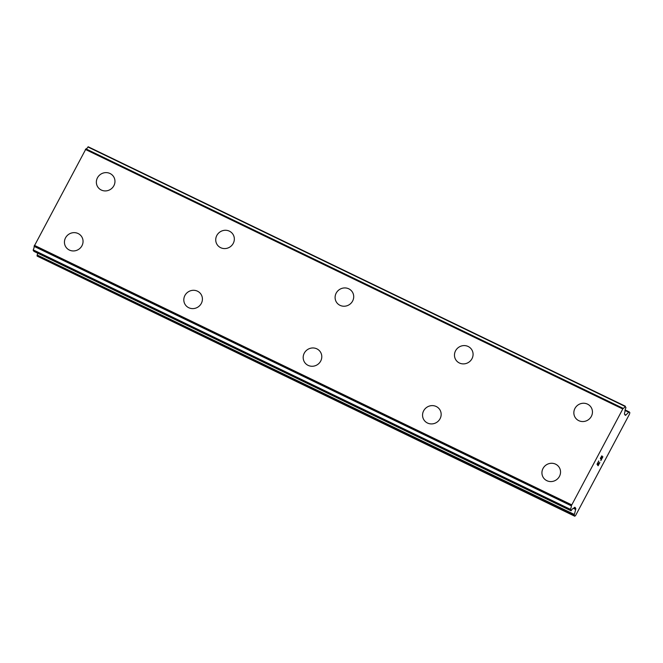 <?xml version="1.0" encoding="UTF-8"?>
<svg xmlns="http://www.w3.org/2000/svg" width="663" height="663" viewBox="0 0 663 663"><rect width="100%" height="100%" fill="white"/><g stroke="black" fill="none" stroke-linecap="round" stroke-linejoin="round"><path stroke-width="0.99" d="M97.9 187.14A9.439 9.017 145.3 0 1 98.779 175.902A9.439 9.017 145.3 0 1 110.05 173.515A9.439 9.017 145.3 0 1 113.423 176.391A9.439 9.017 145.3 0 1 112.536 187.637A9.439 9.017 145.3 0 1 101.273 190.024A9.439 9.017 145.3 0 1 97.9 187.14A9.439 9.017 145.3 0 1 98.787 175.902A9.439 9.017 145.3 0 1 110.05 173.515A9.439 9.017 145.3 0 1 113.423 176.391M217.265 244.796A9.439 9.017 145.3 0 1 218.152 233.558A9.439 9.017 145.3 0 1 229.423 231.172A9.439 9.017 145.3 0 1 232.796 234.047A9.439 9.017 145.3 0 1 231.909 245.293A9.439 9.017 145.3 0 1 220.646 247.68A9.439 9.017 145.3 0 1 217.265 244.796A9.439 9.017 145.3 0 1 218.16 233.558A9.439 9.017 145.3 0 1 229.423 231.172A9.439 9.017 145.3 0 1 232.796 234.047M336.638 302.461A9.439 9.017 145.3 0 1 337.525 291.214A9.439 9.017 145.3 0 1 348.796 288.828A9.439 9.017 145.3 0 1 352.169 291.712A9.439 9.017 145.3 0 1 351.282 302.95A9.439 9.017 145.3 0 1 340.02 305.336A9.439 9.017 145.3 0 1 336.638 302.461A9.439 9.017 145.3 0 1 337.525 291.214A9.439 9.017 145.3 0 1 348.796 288.836A9.439 9.017 145.3 0 1 352.169 291.703M456.011 360.117A9.439 9.017 145.3 0 1 456.898 348.871A9.439 9.017 145.3 0 1 468.161 346.484A9.439 9.017 145.3 0 1 471.542 349.368A9.439 9.017 145.3 0 1 470.655 360.606A9.439 9.017 145.3 0 1 459.384 362.993A9.439 9.017 145.3 0 1 456.011 360.117A9.439 9.017 145.3 0 1 456.898 348.871A9.439 9.017 145.3 0 1 468.169 346.492A9.439 9.017 145.3 0 1 471.542 349.368M575.385 417.773A9.439 9.017 145.3 0 1 576.271 406.527A9.439 9.017 145.3 0 1 587.534 404.14A9.439 9.017 145.3 0 1 590.915 407.024A9.439 9.017 145.3 0 1 590.029 418.262A9.439 9.017 145.3 0 1 578.758 420.649A9.439 9.017 145.3 0 1 575.385 417.773A9.439 9.017 145.3 0 1 576.271 406.535A9.439 9.017 145.3 0 1 587.542 404.148A9.439 9.017 145.3 0 1 590.915 407.024M65.977 247.166A9.439 9.017 145.3 0 1 66.864 235.929A9.439 9.017 145.3 0 1 78.135 233.542A9.439 9.017 145.3 0 1 81.508 236.418A9.439 9.017 145.3 0 1 80.621 247.664A9.439 9.017 145.3 0 1 69.358 250.05A9.439 9.017 145.3 0 1 65.977 247.166A9.439 9.017 145.3 0 1 66.872 235.929A9.439 9.017 145.3 0 1 78.135 233.542A9.439 9.017 145.3 0 1 81.508 236.418M185.35 304.823A9.439 9.017 145.3 0 1 186.237 293.585A9.439 9.017 145.3 0 1 197.508 291.198A9.439 9.017 145.3 0 1 200.881 294.082A9.439 9.017 145.3 0 1 199.994 305.32A9.439 9.017 145.3 0 1 188.723 307.707A9.439 9.017 145.3 0 1 185.35 304.823A9.439 9.017 145.3 0 1 186.237 293.585A9.439 9.017 145.3 0 1 197.508 291.198A9.439 9.017 145.3 0 1 200.881 294.074M304.723 362.487A9.439 9.017 145.3 0 1 305.61 351.241A9.439 9.017 145.3 0 1 316.873 348.854A9.439 9.017 145.3 0 1 320.254 351.738A9.439 9.017 145.3 0 1 319.367 362.976A9.439 9.017 145.3 0 1 308.096 365.363A9.439 9.017 145.3 0 1 304.723 362.487A9.439 9.017 145.3 0 1 305.61 351.241A9.439 9.017 145.3 0 1 316.881 348.862A9.439 9.017 145.3 0 1 320.254 351.73M424.096 420.143A9.439 9.017 145.3 0 1 424.983 408.897A9.439 9.017 145.3 0 1 436.246 406.51A9.439 9.017 145.3 0 1 439.627 409.394A9.439 9.017 145.3 0 1 438.74 420.632A9.439 9.017 145.3 0 1 427.469 423.019A9.439 9.017 145.3 0 1 424.096 420.143A9.439 9.017 145.3 0 1 424.983 408.905A9.439 9.017 145.3 0 1 436.254 406.518A9.439 9.017 145.3 0 1 439.627 409.394M543.469 477.799A9.439 9.017 145.3 0 1 544.348 466.553A9.439 9.017 145.3 0 1 555.619 464.166A9.439 9.017 145.3 0 1 559 467.05A9.439 9.017 145.3 0 1 558.113 478.288A9.439 9.017 145.3 0 1 546.842 480.675A9.439 9.017 145.3 0 1 543.469 477.799A9.439 9.017 145.3 0 1 544.356 466.561A9.439 9.017 145.3 0 1 555.619 464.175A9.439 9.017 145.3 0 1 558.992 467.05M597.297 463.951L597.736 464.572L597.288 463.943L598.813 461.075L597.297 463.951M597.736 464.572L598.565 463.014M598.639 463.114L597.802 464.68L598.623 463.105M598.233 465.302L599.758 462.434M599.833 462.534L598.109 465.782L597.031 464.216L598.747 460.976M598.101 465.774L599.824 462.534M600.421 458.755L601.871 455.796M601.987 455.945L601.946 456.368L601.979 455.945M601.946 456.368L601.722 457.445L601.938 456.359M601.731 457.453L601.192 459.741L601.722 457.445M601.192 459.741L602.816 456.699M600.852 460.594L602.882 456.79L600.844 460.636L601.78 456.318L600.388 458.282L601.673 456.177M575.683 509.466A2.577 0.671 -64.2 0 0 575.724 508.364L575.012 507.336A2.577 0.671 -64.2 0 0 574.937 507.278A2.577 0.671 -64.2 0 0 574.34 507.576L573.379 508.496A4.053 1.061 -64.2 0 0 571.274 510.543L570.42 509.341A4.053 1.061 -64.2 0 0 571.291 505.819L623.129 408.342A4.053 1.061 -64.2 0 0 625.126 406.444L625.963 407.687A4.053 1.061 -64.2 0 0 625.01 411.391L624.579 413.082A2.577 0.671 -64.2 0 0 624.521 414.209L625.242 415.237A2.577 0.671 -64.2 0 0 625.317 415.311A2.577 0.671 -64.2 0 0 625.897 415.038L628.731 412.229A2.577 0.671 -64.2 0 1 629.311 411.955A2.577 0.671 -64.2 0 1 629.386 412.03L629.85 412.693L629.444 414.226L611.095 448.743L575.666 515.375L574.796 516.237L574.332 515.574A2.577 0.671 -64.2 0 1 574.373 514.471L575.683 509.466L573.512 508.413M37.683 253.175L37.194 255.015A2.577 0.671 115.8 0 0 37.161 256.117L574.796 516.237M571.009 510.775L33.871 251.335L33.241 249.885A4.053 1.061 -64.2 0 0 34.12 246.363L85.95 148.885A4.053 1.061 -64.2 0 0 87.955 146.987L625.35 406.22M623.129 408.342L85.95 148.885M622.532 408.872L85.353 149.415M571.539 504.775L34.36 245.318M571.291 505.819L34.12 246.363M628.731 412.229L625.027 410.438M625.897 415.038L624.695 414.458M625.126 406.444L87.955 146.987M623.021 408.391L85.842 148.935M571.315 505.637L34.136 246.18M570.42 509.341L33.241 249.885M570.321 509.781L33.15 250.324M575.724 508.364L574.257 507.659M574.373 514.471L37.194 255.015M574.332 515.574L37.161 256.117M629.311 411.955L625.134 409.933M625.366 406.22L88.196 146.763M571.025 510.783L33.854 251.327"/></g></svg>
